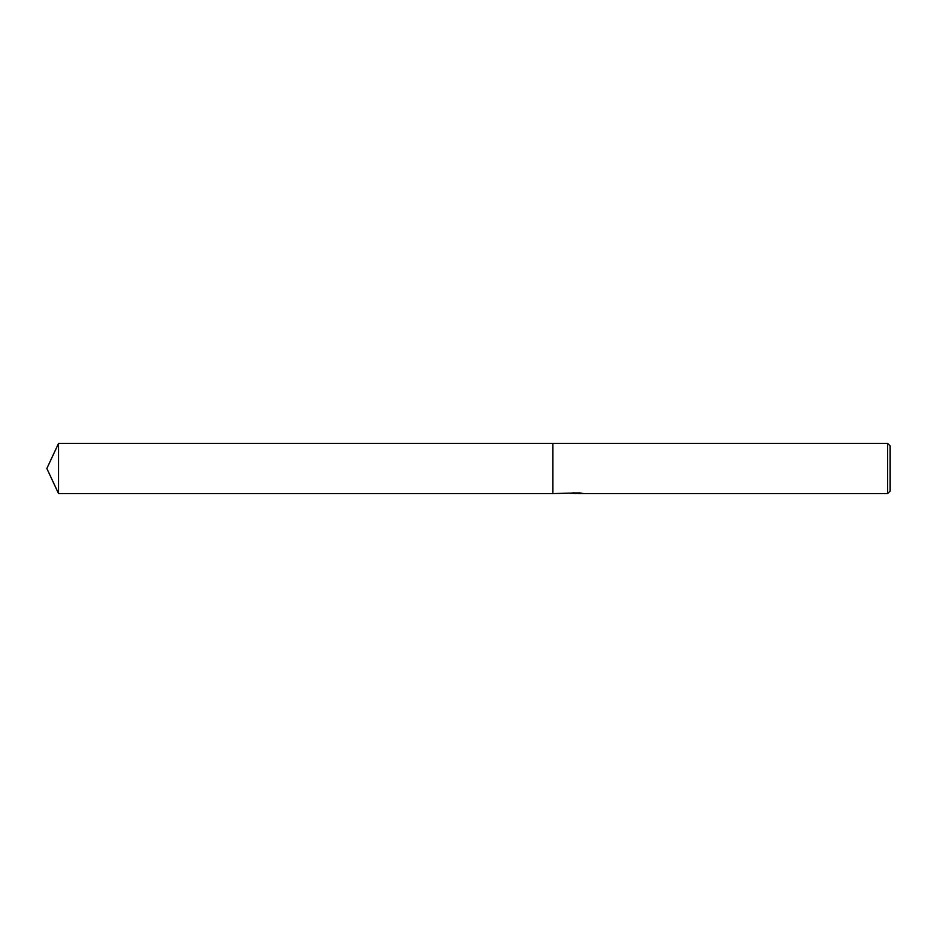 <?xml version="1.0" encoding="UTF-8"?>
<svg xmlns="http://www.w3.org/2000/svg" width="937" height="937" viewBox="0 0 937 937"><rect width="100%" height="100%" fill="white"/><g stroke="black" fill="none" stroke-linecap="round" stroke-linejoin="round"><path stroke-width="1.41" d="M577.953 493.366L573.819 493.448M576.021 493.588L575.119 493.588M887.62 493.588L887.62 443.412L890.15 445.942L890.15 491.058L887.62 493.588L578.035 493.588L577.965 492.944M576.782 492.944L552.83 493.588L552.83 443.412L887.62 443.412M576.782 493.319L570.715 493.319M570.094 493.459L573.795 492.803M572.694 492.944L580.179 492.944M579.066 492.803L582.779 493.459M583.13 493.436C576.805 493.459 576.805 493.506 583.13 493.541M578.035 492.956L576.782 492.956M46.85 468.5L58.551 443.412L552.83 443.412L552.83 493.588L58.551 493.588L46.85 468.5M58.551 493.588L58.551 443.412"/></g></svg>
